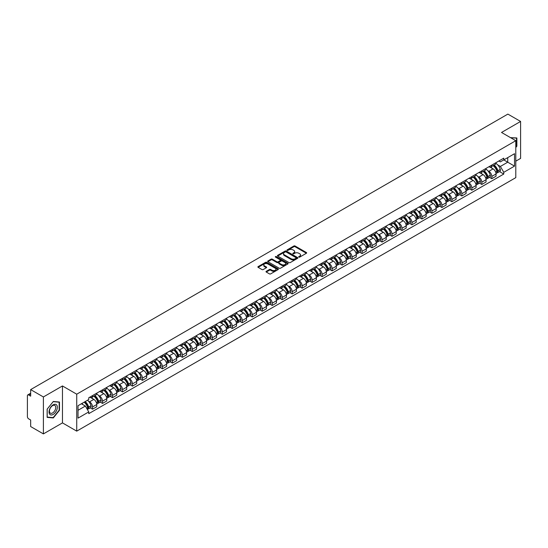 <?xml version="1.0" encoding="UTF-8"?>
<svg xmlns="http://www.w3.org/2000/svg" width="548" height="548" viewBox="0 0 548 548"><rect width="100%" height="100%" fill="white"/><g stroke="black" fill="none" stroke-linecap="round" stroke-linejoin="round"><path stroke-width="0.82" d="M298.845 257.108A0.623 0.356 0 0 0 299.722 257.108L306.394 253.258A0.891 0.514 0 0 0 306.654 252.895A0.891 0.514 0 0 0 306.394 252.532L295.091 246.004A0.891 0.514 0 0 0 293.838 246.004L287.166 249.861A0.623 0.356 0 0 0 288.043 250.368L288.906 249.867A2.843 1.644 0 0 1 292.927 249.867L293.865 250.409A2.843 1.644 0 0 1 294.701 251.573A2.843 1.644 0 0 1 293.865 252.731L293.002 253.231A0.623 0.356 0 0 0 293.886 253.738L294.749 253.238A2.843 1.644 0 0 1 298.763 253.238L299.708 253.786A2.843 1.644 0 0 1 300.544 254.943A2.843 1.644 0 0 1 299.708 256.101L298.845 256.601A0.623 0.356 0 0 0 298.845 257.108L298.845 256.601M266.266 271.315A0.891 0.514 0 0 0 266.006 271.678A0.891 0.514 0 0 0 266.266 272.041L269.438 273.87A0.891 0.514 0 0 0 270.691 273.87L278.103 269.595A0.891 0.514 0 0 0 278.363 269.232A0.891 0.514 0 0 0 278.103 268.869L266.801 262.341A0.891 0.514 0 0 0 265.54 262.341L258.129 266.616A0.891 0.514 0 0 0 257.868 266.979A0.891 0.514 0 0 0 258.129 267.342L261.965 269.554A0.891 0.514 0 0 0 263.218 269.554L266.39 267.725A0.891 0.514 0 0 0 266.65 267.362A0.891 0.514 0 0 0 266.39 266.999L264.492 265.903A2.377 1.37 0 0 1 263.794 264.931A2.377 1.37 0 0 1 265.259 263.663A2.377 1.37 0 0 1 267.849 263.965L275.295 268.26A2.377 1.37 0 0 1 275.986 269.232A2.377 1.37 0 0 1 274.521 270.5A2.377 1.37 0 0 1 271.931 270.198L270.691 269.486A0.891 0.514 0 0 0 269.438 269.486L266.266 271.315L266.266 272.041L269.438 270.226L269.438 269.486M76.734 394.19L62.465 385.95L43.395 396.958L30.661 389.607L507.866 114.1L520.6 121.451L501.53 132.458L515.798 140.699L76.734 394.19L76.734 431.132L515.798 177.641L515.798 140.699M288.967 262.595A0.891 0.514 0 0 0 290.228 262.595L297.633 258.314A0.891 0.514 0 0 0 297.893 257.95A0.891 0.514 0 0 0 297.633 257.587L286.33 251.066A0.891 0.514 0 0 0 285.076 251.066L277.665 255.341A0.891 0.514 0 0 0 277.404 255.704A0.891 0.514 0 0 0 277.665 256.067L288.967 262.595M275.747 257.245A0.623 0.356 0 0 1 276.377 257.334L287.858 263.958L280.46 268.232A0.891 0.514 0 0 1 279.199 268.232L267.897 261.704L271.068 259.889L271.068 259.149L267.897 260.978A0.891 0.514 0 0 0 267.636 261.341A0.891 0.514 0 0 0 267.897 261.704L267.897 260.978M271.068 259.889A0.891 0.514 0 0 1 272.322 259.889L272.322 259.149A0.891 0.514 0 0 0 271.068 259.149M272.322 259.149L276.911 261.793A0.891 0.514 0 0 0 278.165 261.793L280.268 260.581A0.891 0.514 0 0 0 280.528 260.218A0.891 0.514 0 0 0 280.268 259.855L275.493 257.101A0.623 0.356 0 0 1 276.377 256.594L287.871 263.232A0.891 0.514 0 0 1 288.132 263.588A0.891 0.514 0 0 1 287.871 263.951L287.871 263.232M43.395 396.958L43.395 433.9L30.661 426.55L30.661 420.015L28.681 418.864A1.808 1.048 -120 0 1 27.4 416.651L27.4 395.738A1.808 1.048 -120 0 1 27.777 394.909L30.661 393.245M515.798 161.16L520.6 158.393L520.6 121.451M43.395 433.9L62.465 422.892L76.734 431.132M30.661 389.607L30.661 396.149L28.681 395.005A1.808 1.048 -120 0 0 27.777 394.909M491.809 165.078A4.165 2.404 60 0 1 490.946 166.948L495.166 164.51A4.165 2.404 -120 0 0 496.029 162.64M487.795 170.709L488.864 171.319A4.165 2.404 60 0 1 491.809 176.422L496.029 173.983A4.165 2.404 -120 0 0 493.084 168.88L490.063 167.14M496.029 173.983L496.029 176.237L491.809 178.675L489.515 177.353M490.946 166.948A4.165 2.404 60 0 1 488.898 166.756M491.809 176.422L491.809 178.675M481.822 170.839A4.165 2.404 60 0 1 480.966 172.709L485.185 170.27A4.165 2.404 -120 0 0 486.049 168.4M479.534 183.114L481.822 184.436L486.049 181.998L486.049 179.744A4.165 2.404 -120 0 0 483.103 174.648L480.082 172.901M480.966 172.709A4.165 2.404 60 0 1 478.911 172.524M477.815 176.47L478.884 177.086A4.165 2.404 60 0 1 481.822 182.183L481.822 184.436M471.842 176.6A4.165 2.404 60 0 1 470.979 178.47L475.205 176.031A4.165 2.404 -120 0 0 476.068 174.168M469.554 188.875L471.842 190.197L476.068 187.759L476.068 185.505A4.165 2.404 -120 0 0 473.123 180.408L470.102 178.662M470.979 178.47A4.165 2.404 60 0 1 468.93 178.285M467.834 182.231L468.903 182.847A4.165 2.404 60 0 1 471.842 187.943L471.842 190.197M461.861 182.368A4.165 2.404 60 0 1 460.998 184.238L465.225 181.799A4.165 2.404 -120 0 0 466.081 179.929M459.573 194.636L461.861 195.958L466.088 193.519L466.088 191.273A4.165 2.404 -120 0 0 463.142 186.169L460.121 184.429M460.998 184.238A4.165 2.404 60 0 1 458.95 184.046M457.854 187.991L458.916 188.608A4.165 2.404 60 0 1 461.861 193.704L461.861 195.958M451.881 188.128A4.165 2.404 60 0 1 451.018 189.998L455.237 187.56A4.165 2.404 -120 0 0 456.1 185.69M449.593 200.404L451.881 201.726L456.1 199.287L456.1 197.033A4.165 2.404 -120 0 0 453.162 191.937L450.134 190.19M451.018 189.998A4.165 2.404 60 0 1 448.97 189.807M447.874 193.759L448.935 194.376A4.165 2.404 60 0 1 451.881 199.472L451.881 201.726M441.9 193.889A4.165 2.404 60 0 1 441.037 195.759L445.257 193.321A4.165 2.404 -120 0 0 446.12 191.451M439.606 206.164L441.9 207.487L446.12 205.048L446.12 202.794A4.165 2.404 -120 0 0 443.174 197.698L440.154 195.951M441.037 195.759A4.165 2.404 60 0 1 438.989 195.574M437.893 199.52L438.955 200.136A4.165 2.404 60 0 1 441.9 205.233L441.9 207.487M431.913 199.657A4.165 2.404 60 0 1 431.057 201.52L435.276 199.088A4.165 2.404 -120 0 0 436.14 197.218M429.625 211.925L431.913 213.247L436.14 210.809L436.14 208.555A4.165 2.404 -120 0 0 433.194 203.459L430.173 201.712M431.057 201.52A4.165 2.404 60 0 1 429.002 201.335M427.906 205.281L428.974 205.897A4.165 2.404 60 0 1 431.913 210.994L431.913 213.247M421.933 205.418A4.165 2.404 60 0 1 421.07 207.288L425.296 204.849A4.165 2.404 -120 0 0 426.159 202.979M419.645 217.693L421.933 219.015L426.159 216.576L426.159 214.323A4.165 2.404 -120 0 0 423.214 209.22L420.193 207.48M421.07 207.288A4.165 2.404 60 0 1 419.021 207.096M417.925 211.049L418.994 211.658A4.165 2.404 60 0 1 421.933 216.761L421.933 219.015M411.952 211.179A4.165 2.404 60 0 1 411.089 213.049L415.315 210.61A4.165 2.404 -120 0 0 416.179 208.74M409.664 223.454L411.952 224.776L416.179 222.337L416.179 220.084A4.165 2.404 -120 0 0 413.233 214.987L410.212 213.241M411.089 213.049A4.165 2.404 60 0 1 409.041 212.864M407.945 216.809L409.007 217.426A4.165 2.404 60 0 1 411.952 222.522L411.952 224.776M401.972 216.946A4.165 2.404 60 0 1 401.109 218.81L405.335 216.371A4.165 2.404 -120 0 0 406.191 214.508M399.684 229.215L401.972 230.537L406.191 228.098L406.191 225.845A4.165 2.404 -120 0 0 403.253 220.748L400.225 219.001M401.109 218.81A4.165 2.404 60 0 1 399.06 218.625M397.964 222.57L399.026 223.187A4.165 2.404 60 0 1 401.972 228.283L401.972 230.537M391.991 222.707A4.165 2.404 60 0 1 391.128 224.577L395.348 222.139A4.165 2.404 -120 0 0 396.211 220.269M389.697 234.976L391.991 236.304L396.211 233.866L396.211 231.612A4.165 2.404 -120 0 0 393.272 226.509L390.245 224.769M391.128 224.577A4.165 2.404 60 0 1 389.08 224.385M387.984 228.338L389.046 228.948A4.165 2.404 60 0 1 391.991 234.051L391.991 236.304M382.004 228.468A4.165 2.404 60 0 1 381.148 230.338L385.367 227.9A4.165 2.404 -120 0 0 386.23 226.029M379.716 240.743L382.011 242.065L386.23 239.627L386.23 237.373A4.165 2.404 -120 0 0 383.285 232.277L380.264 230.53M381.148 230.338A4.165 2.404 60 0 1 379.1 230.153M377.997 234.099L379.065 234.715A4.165 2.404 60 0 1 382.011 239.812L382.011 242.065M372.024 234.229A4.165 2.404 60 0 1 371.16 236.099L375.387 233.66A4.165 2.404 -120 0 0 376.25 231.797M369.736 246.504L372.024 247.826L376.25 245.388L376.25 243.134A4.165 2.404 -120 0 0 373.304 238.038L370.284 236.291M371.16 236.099A4.165 2.404 60 0 1 369.112 235.914M368.016 239.86L369.085 240.476A4.165 2.404 60 0 1 372.024 245.573L372.024 247.826M362.043 239.997A4.165 2.404 60 0 1 361.18 241.867L365.406 239.428A4.165 2.404 -120 0 0 366.27 237.558M359.755 252.265L362.043 253.587L366.27 251.148L366.27 248.902A4.165 2.404 -120 0 0 363.324 243.798L360.303 242.058M361.18 241.867A4.165 2.404 60 0 1 359.132 241.675M358.036 245.62L359.098 246.237A4.165 2.404 60 0 1 362.043 251.333L362.043 253.587M352.063 245.757A4.165 2.404 60 0 1 351.2 247.628L355.426 245.189A4.165 2.404 -120 0 0 356.282 243.319M349.775 258.033L352.063 259.355L356.282 256.916L356.282 254.662A4.165 2.404 -120 0 0 353.344 249.566L350.323 247.819M351.2 247.628A4.165 2.404 60 0 1 349.151 247.436M348.055 251.388L349.117 252.005A4.165 2.404 60 0 1 352.063 257.101L352.063 259.355M342.082 251.518A4.165 2.404 60 0 1 341.219 253.388L345.439 250.95A4.165 2.404 -120 0 0 346.302 249.08M339.787 263.794L342.082 265.116L346.302 262.677L346.302 260.423A4.165 2.404 -120 0 0 343.363 255.327L340.335 253.58M341.219 253.388A4.165 2.404 60 0 1 339.171 253.203M338.075 257.149L339.137 257.766A4.165 2.404 60 0 1 342.082 262.862L342.082 265.116M332.102 257.286A4.165 2.404 60 0 1 331.239 259.149L335.458 256.717A4.165 2.404 -120 0 0 336.321 254.847M329.807 269.554L332.102 270.876L336.321 268.438L336.321 266.184A4.165 2.404 -120 0 0 333.376 261.088L330.355 259.341M331.239 259.149A4.165 2.404 60 0 1 329.19 258.964M328.088 262.91L329.156 263.526A4.165 2.404 60 0 1 332.102 268.623L332.102 270.876M322.114 263.047A4.165 2.404 60 0 1 321.258 264.917L325.478 262.478A4.165 2.404 -120 0 0 326.341 260.608M319.827 275.322L322.114 276.644L326.341 274.206L326.341 271.952A4.165 2.404 -120 0 0 323.395 266.849L320.375 265.109M321.258 264.917A4.165 2.404 60 0 1 319.203 264.725M318.107 268.678L319.176 269.287A4.165 2.404 60 0 1 322.114 274.39L322.114 276.644M312.134 268.808A4.165 2.404 60 0 1 311.271 270.678L315.497 268.239A4.165 2.404 -120 0 0 316.36 266.369M309.846 281.083L312.134 282.405L316.36 279.966L316.36 277.713A4.165 2.404 -120 0 0 313.415 272.616L310.394 270.87M311.271 270.678A4.165 2.404 60 0 1 309.223 270.493M308.127 274.438L309.195 275.055A4.165 2.404 60 0 1 312.134 280.151L312.134 282.405M302.154 274.575A4.165 2.404 60 0 1 301.29 276.439L305.517 274A4.165 2.404 -120 0 0 306.373 272.137M299.866 286.844L302.154 288.166L306.38 285.727L306.38 283.474A4.165 2.404 -120 0 0 303.434 278.377L300.414 276.63M301.29 276.439A4.165 2.404 60 0 1 299.242 276.254M298.146 280.199L299.208 280.816A4.165 2.404 60 0 1 302.154 285.912L302.154 288.166M292.173 280.336A4.165 2.404 60 0 1 291.31 282.206L295.53 279.768A4.165 2.404 -120 0 0 296.393 277.898M289.885 292.605L292.173 293.934L296.393 291.495L296.393 289.241A4.165 2.404 -120 0 0 293.454 284.138L290.426 282.398M291.31 282.206A4.165 2.404 60 0 1 289.262 282.014M288.166 285.967L289.228 286.577A4.165 2.404 60 0 1 292.173 291.68L292.173 293.934M282.193 286.097A4.165 2.404 60 0 1 281.329 287.967L285.549 285.529A4.165 2.404 -120 0 0 286.412 283.659M279.898 298.372L282.193 299.694L286.412 297.256L286.412 295.002A4.165 2.404 -120 0 0 283.467 289.906L280.446 288.159M281.329 287.967A4.165 2.404 60 0 1 279.281 287.782M278.185 291.728L279.247 292.344A4.165 2.404 60 0 1 282.193 297.441L282.193 299.694M272.205 291.858A4.165 2.404 60 0 1 271.349 293.728L275.569 291.289A4.165 2.404 -120 0 0 276.432 289.426M269.917 304.133L272.205 305.455L276.432 303.017L276.432 300.763A4.165 2.404 -120 0 0 273.486 295.667L270.465 293.92M271.349 293.728A4.165 2.404 60 0 1 269.294 293.543M268.198 297.489L269.267 298.105A4.165 2.404 60 0 1 272.205 303.202L272.205 305.455M262.225 297.626A4.165 2.404 60 0 1 261.362 299.496L265.588 297.057A4.165 2.404 -120 0 0 266.451 295.187M259.937 309.894L262.225 311.216L266.451 308.777L266.451 306.524A4.165 2.404 -120 0 0 263.506 301.427L260.485 299.688M261.362 299.496A4.165 2.404 60 0 1 259.314 299.304M258.218 303.25L259.286 303.866A4.165 2.404 60 0 1 262.225 308.962L262.225 311.216M252.244 303.387A4.165 2.404 60 0 1 251.381 305.257L255.608 302.818A4.165 2.404 -120 0 0 256.471 300.948M249.957 315.662L252.244 316.984L256.471 314.545L256.471 312.291A4.165 2.404 -120 0 0 253.525 307.195L250.505 305.448M251.381 305.257A4.165 2.404 60 0 1 249.333 305.065M248.237 309.017L249.299 309.634A4.165 2.404 60 0 1 252.244 314.73L252.244 316.984M242.264 309.147A4.165 2.404 60 0 1 241.401 311.017L245.627 308.579A4.165 2.404 -120 0 0 246.484 306.709M239.976 321.423L242.264 322.745L246.484 320.306L246.484 318.052A4.165 2.404 -120 0 0 243.545 312.956L240.517 311.209M241.401 311.017A4.165 2.404 60 0 1 239.353 310.832M238.257 314.778L239.318 315.395A4.165 2.404 60 0 1 242.264 320.491L242.264 322.745M232.284 314.915A4.165 2.404 60 0 1 231.42 316.778L235.64 314.346A4.165 2.404 -120 0 0 236.503 312.476M229.989 327.183L232.284 328.505L236.503 326.067L236.503 323.813A4.165 2.404 -120 0 0 233.564 318.717L230.537 316.97M231.42 316.778A4.165 2.404 60 0 1 229.372 316.593M228.276 320.539L229.338 321.155A4.165 2.404 60 0 1 232.284 326.252L232.284 328.505M222.296 320.676A4.165 2.404 60 0 1 221.44 322.546L225.66 320.107A4.165 2.404 -120 0 0 226.523 318.237M220.008 332.951L222.303 334.273L226.523 331.835L226.523 329.581A4.165 2.404 -120 0 0 223.577 324.478L220.556 322.738M221.44 322.546A4.165 2.404 60 0 1 219.392 322.354M218.289 326.307L219.358 326.916A4.165 2.404 60 0 1 222.303 332.019L222.303 334.273M212.316 326.437A4.165 2.404 60 0 1 211.453 328.307L215.679 325.868A4.165 2.404 -120 0 0 216.542 323.998M210.028 338.712L212.316 340.034L216.542 337.595L216.542 335.342A4.165 2.404 -120 0 0 213.597 330.245L210.576 328.499M211.453 328.307A4.165 2.404 60 0 1 209.405 328.122M208.309 332.067L209.377 332.684A4.165 2.404 60 0 1 212.316 337.78L212.316 340.034M202.335 332.204A4.165 2.404 60 0 1 201.472 334.068L205.699 331.629A4.165 2.404 -120 0 0 206.562 329.766M200.047 344.473L202.335 345.795L206.562 343.356L206.562 341.103A4.165 2.404 -120 0 0 203.616 336.006L200.595 334.259M201.472 334.068A4.165 2.404 60 0 1 199.424 333.883M198.328 337.828L199.39 338.445A4.165 2.404 60 0 1 202.335 343.541L202.335 345.795M192.355 337.965A4.165 2.404 60 0 1 191.492 339.835L195.718 337.397A4.165 2.404 -120 0 0 196.574 335.527M190.067 350.234L192.355 351.563L196.574 349.124L196.574 346.87A4.165 2.404 -120 0 0 193.636 341.767L190.615 340.027M191.492 339.835A4.165 2.404 60 0 1 189.444 339.644M188.348 343.596L189.409 344.206A4.165 2.404 60 0 1 192.355 349.309L192.355 351.563M182.374 343.726A4.165 2.404 60 0 1 181.511 345.596L185.731 343.158A4.165 2.404 -120 0 0 186.594 341.288M180.08 356.001L182.374 357.323L186.594 354.885L186.594 352.631A4.165 2.404 -120 0 0 183.655 347.535L180.628 345.788M181.511 345.596A4.165 2.404 60 0 1 179.463 345.411M178.367 349.357L179.429 349.973A4.165 2.404 60 0 1 182.374 355.07L182.374 357.323M172.394 349.487A4.165 2.404 60 0 1 171.531 351.357L175.75 348.918A4.165 2.404 -120 0 0 176.614 347.055M170.099 361.762L172.394 363.084L176.614 360.646L176.614 358.392A4.165 2.404 -120 0 0 173.668 353.296L170.647 351.549M171.531 351.357A4.165 2.404 60 0 1 169.483 351.172M168.38 355.118L169.448 355.734A4.165 2.404 60 0 1 172.394 360.831L172.394 363.084M162.407 355.255A4.165 2.404 60 0 1 161.55 357.125L165.77 354.686A4.165 2.404 -120 0 0 166.633 352.816M160.119 367.523L162.407 368.845L166.633 366.406L166.633 364.153A4.165 2.404 -120 0 0 163.688 359.056L160.667 357.31M161.55 357.125A4.165 2.404 60 0 1 159.495 356.933M158.399 360.879L159.468 361.495A4.165 2.404 60 0 1 162.407 366.591L162.407 368.845M152.426 361.016A4.165 2.404 60 0 1 151.563 362.886L155.79 360.447A4.165 2.404 -120 0 0 156.653 358.577M150.138 373.291L152.426 374.613L156.653 372.174L156.653 369.921A4.165 2.404 -120 0 0 153.707 364.824L150.686 363.077M151.563 362.886A4.165 2.404 60 0 1 149.515 362.694M148.419 366.646L149.488 367.256A4.165 2.404 60 0 1 152.426 372.359L152.426 374.613M142.446 366.776A4.165 2.404 60 0 1 141.583 368.646L145.809 366.208A4.165 2.404 -120 0 0 146.665 364.338M140.158 379.052L142.446 380.374L146.672 377.935L146.672 375.681A4.165 2.404 -120 0 0 143.727 370.585L140.706 368.838M141.583 368.646A4.165 2.404 60 0 1 139.535 368.462M138.439 372.407L139.5 373.024A4.165 2.404 60 0 1 142.446 378.12L142.446 380.374M132.465 372.544A4.165 2.404 60 0 1 131.602 374.407L135.822 371.976A4.165 2.404 -120 0 0 136.685 370.106M130.177 384.812L132.465 386.135L136.685 383.696L136.685 381.442A4.165 2.404 -120 0 0 133.746 376.346L130.719 374.599M131.602 374.407A4.165 2.404 60 0 1 129.554 374.222M128.458 378.168L129.52 378.784A4.165 2.404 60 0 1 132.465 383.881L132.465 386.135M122.485 378.305A4.165 2.404 60 0 1 121.622 380.175L125.841 377.736A4.165 2.404 -120 0 0 126.704 375.866M120.19 390.58L122.485 391.902L126.704 389.464L126.704 387.21A4.165 2.404 -120 0 0 123.759 382.107L120.738 380.367M121.622 380.175A4.165 2.404 60 0 1 119.574 379.983M118.478 383.936L119.539 384.545A4.165 2.404 60 0 1 122.485 389.649L122.485 391.902M112.498 384.066A4.165 2.404 60 0 1 111.641 385.936L115.861 383.497A4.165 2.404 -120 0 0 116.724 381.627M110.21 396.341L112.498 397.663L116.724 395.224L116.724 392.971A4.165 2.404 -120 0 0 113.779 387.874L110.758 386.128M111.641 385.936A4.165 2.404 60 0 1 109.586 385.751M108.49 389.697L109.559 390.313A4.165 2.404 60 0 1 112.498 395.409L112.498 397.663M102.517 389.834A4.165 2.404 60 0 1 101.654 391.697L105.88 389.258A4.165 2.404 -120 0 0 106.744 387.395M100.229 402.102L102.517 403.424L106.744 400.985L106.744 398.732A4.165 2.404 -120 0 0 103.798 393.635L100.777 391.889M101.654 391.697A4.165 2.404 60 0 1 99.606 391.512M98.51 395.457L99.578 396.074A4.165 2.404 60 0 1 102.517 401.17L102.517 403.424M92.537 395.594A4.165 2.404 60 0 1 91.674 397.464L95.9 395.026A4.165 2.404 -120 0 0 96.763 393.156M90.249 407.863L92.537 409.185L96.763 406.753L96.763 404.499A4.165 2.404 -120 0 0 93.818 399.396L90.797 397.656M91.674 397.464A4.165 2.404 60 0 1 89.625 397.273M88.529 401.225L89.591 401.835A4.165 2.404 60 0 1 92.537 406.938L92.537 409.185M498.879 160.996L500.379 161.866L514.524 153.7L507.736 157.619L507.736 162.194L500.379 166.441L497.783 164.941M78.015 410.294L85.372 406.047L88.762 411.925L78.015 418.131L78.015 405.719L88.762 399.513L88.762 397.773L503.77 158.167L503.77 159.906L514.524 166.113L503.77 172.319L500.379 166.441M514.524 153.7L514.524 166.113M88.762 411.925L88.762 413.658L503.77 174.052L503.77 172.319M515.798 147.508L516.86 146.2L516.86 137.966L510.503 137.637M62.465 385.95L62.465 422.892M47.142 417.384L53.314 417.939L59.485 410.26L59.485 402.026L53.314 401.472L47.142 409.151L47.142 417.384M85.372 406.047L81.405 403.76M499.495 171.586L503.77 174.052M52.663 417.562L53.314 417.939M299.092 257.197L299.708 256.841A2.843 1.644 0 0 0 300.544 255.683L300.544 254.943M294.701 251.573L294.701 252.313A2.843 1.644 0 0 1 293.865 253.471L293.249 253.827M306.387 253.265L295.091 246.744A0.891 0.514 0 0 0 293.838 246.744L287.412 250.45M297.633 257.587L297.633 258.314L286.33 251.799A0.891 0.514 0 0 0 285.076 251.799L277.672 256.074M296.064 258.204A0.623 0.356 0 0 0 296.064 257.697L286.145 251.97A0.623 0.356 0 0 0 285.261 251.97L284.35 252.498A2.843 1.644 0 0 0 283.522 253.656A2.843 1.644 0 0 0 284.35 254.813L291.132 258.731A2.843 1.644 0 0 0 295.153 258.731L296.064 258.204L296.064 258.944A0.623 0.356 0 0 0 296.249 258.69L296.249 257.95M283.522 253.656L283.522 254.395A2.843 1.644 0 0 0 284.35 255.553L284.35 254.813M296.064 258.944L295.153 259.471A2.843 1.644 0 0 1 291.132 259.471L284.35 255.553M272.322 259.889L276.911 262.533A0.891 0.514 0 0 0 278.165 262.533L280.268 261.321A0.891 0.514 0 0 0 280.528 260.958L280.528 260.218M281.665 264.54A2.377 1.37 0 0 0 284.254 264.842A2.377 1.37 0 0 0 285.72 263.574A2.377 1.37 0 0 0 285.029 262.602L282.405 261.088A0.891 0.514 0 0 0 281.151 261.088L279.042 262.307A0.891 0.514 0 0 0 278.781 262.663A0.891 0.514 0 0 0 279.042 263.026L281.665 264.54L281.665 265.28A2.377 1.37 0 0 0 284.254 265.581A2.377 1.37 0 0 0 285.72 264.314L285.72 263.574M278.781 262.663L278.781 263.403A0.891 0.514 0 0 0 279.042 263.766L279.042 263.026M281.665 265.28L279.042 263.766M275.986 269.232L275.986 269.965A2.377 1.37 0 0 1 274.521 271.233A2.377 1.37 0 0 1 271.931 270.938L270.691 270.226A0.891 0.514 0 0 0 269.438 270.226M263.794 264.931L263.794 265.67A2.377 1.37 0 0 0 264.492 266.643L264.492 265.903M266.376 267.732L264.492 266.643M278.089 269.602L266.801 263.081A0.891 0.514 0 0 0 265.54 263.081L258.142 267.349L258.129 266.616M493.378 165.544A5.699 3.288 60 0 1 493.406 165.558A5.699 3.288 60 0 1 497.159 170.675L497.194 170.791A1.11 0.637 60 0 1 497.015 171.661A1.11 0.637 60 0 1 496.988 171.675M493.132 165.688A6.877 3.973 60 0 1 496.906 171.36L496.94 171.476A2.288 1.322 60 0 1 496.577 173.271L496.015 173.6M496.968 172.764A2.288 1.322 -120 0 0 497.605 172.682A2.288 1.322 -120 0 0 497.968 170.887L497.933 170.771A6.877 3.973 -120 0 0 494.152 165.092M495.94 163.373A6.877 3.973 60 0 1 500.269 169.421L500.303 169.538A2.288 1.322 60 0 1 499.94 171.332L497.605 172.682M490.782 167.024A6.877 3.973 60 0 1 492.22 168.38M495.563 168.394L496.44 168.9M510.517 137.644L516.538 138.13L516.538 146.104L515.798 147.022M516.141 137.904L516.538 138.13M56.787 405.15A5.884 3.398 120 0 0 51.108 406.671A5.884 3.398 120 0 0 49.587 414.11A5.884 3.398 120 0 0 55.266 412.589A5.884 3.398 120 0 0 56.787 405.15M55.327 405.904A4.453 2.569 120 0 0 54.827 405.438A4.453 2.569 120 0 0 50.683 407.513A4.453 2.569 120 0 0 49.875 412.685A4.453 2.569 120 0 0 50.375 413.151A4.453 2.569 120 0 0 54.519 411.075A4.453 2.569 120 0 0 55.327 405.904M53.183 417.61L47.203 417.076L47.203 409.096L53.183 401.657L59.17 402.191L59.17 410.164L53.183 417.61M58.773 401.958L59.17 402.191M483.398 171.305A5.699 3.288 60 0 1 483.425 171.319A5.699 3.288 60 0 1 487.179 176.435L487.206 176.552A1.11 0.637 60 0 1 487.035 177.422A1.11 0.637 60 0 1 487.008 177.436M483.144 171.449A6.877 3.973 60 0 1 486.925 177.12L486.96 177.244A2.288 1.322 60 0 1 486.597 179.032L486.028 179.36M486.987 178.532A2.288 1.322 -120 0 0 487.624 178.443A2.288 1.322 -120 0 0 487.98 176.648L487.953 176.531A6.877 3.973 -120 0 0 484.172 170.86M485.96 169.133A6.877 3.973 60 0 1 490.282 175.182L490.316 175.298A2.288 1.322 60 0 1 489.96 177.093L487.624 178.443M480.802 172.791A6.877 3.973 60 0 1 482.24 174.148M485.583 174.154L486.46 174.661M473.417 177.066A5.699 3.288 60 0 1 473.445 177.086A5.699 3.288 60 0 1 477.192 182.196L477.226 182.32A1.11 0.637 60 0 1 477.055 183.19A1.11 0.637 60 0 1 477.027 183.203M473.164 177.21A6.877 3.973 60 0 1 476.945 182.888L476.979 183.005A2.288 1.322 60 0 1 476.616 184.799L476.048 185.128M477.007 184.292A2.288 1.322 -120 0 0 477.644 184.203A2.288 1.322 -120 0 0 478 182.416L477.966 182.292A6.877 3.973 -120 0 0 474.191 176.62M475.979 174.894A6.877 3.973 60 0 1 480.301 180.943L480.336 181.066A2.288 1.322 60 0 1 479.973 182.861L477.644 184.203M470.821 178.552A6.877 3.973 60 0 1 472.253 179.908M475.596 179.915L476.472 180.422M463.43 182.833A5.699 3.288 60 0 1 463.464 182.847A5.699 3.288 60 0 1 467.211 187.964L467.245 188.08A1.11 0.637 60 0 1 467.067 188.95A1.11 0.637 60 0 1 467.047 188.964M463.183 182.977A6.877 3.973 60 0 1 466.965 188.649L466.999 188.765A2.288 1.322 60 0 1 466.636 190.56L466.067 190.889M467.026 190.053A2.288 1.322 -120 0 0 467.656 189.971A2.288 1.322 -120 0 0 468.019 188.176L467.985 188.06A6.877 3.973 -120 0 0 464.204 182.381M465.999 180.662A6.877 3.973 60 0 1 470.321 186.71L470.355 186.827A2.288 1.322 60 0 1 469.992 188.622L467.656 189.971M460.841 184.313A6.877 3.973 60 0 1 462.272 185.669M465.615 185.683L466.492 186.183M453.449 188.594A5.699 3.288 60 0 1 453.477 188.608A5.699 3.288 60 0 1 457.231 193.725L457.265 193.841A1.11 0.637 60 0 1 457.087 194.711A1.11 0.637 60 0 1 457.066 194.725M453.203 188.738A6.877 3.973 60 0 1 456.977 194.41L457.011 194.526A2.288 1.322 60 0 1 456.655 196.321L456.087 196.65M457.046 195.821A2.288 1.322 -120 0 0 457.676 195.732A2.288 1.322 -120 0 0 458.039 193.937L458.005 193.821A6.877 3.973 -120 0 0 454.224 188.149M456.018 186.423A6.877 3.973 60 0 1 460.341 192.471L460.375 192.588A2.288 1.322 60 0 1 460.012 194.382L457.676 195.732M450.853 190.081A6.877 3.973 60 0 1 452.292 191.43M455.635 191.444L456.511 191.951M443.469 194.355A5.699 3.288 60 0 1 443.496 194.376A5.699 3.288 60 0 1 447.25 199.486L447.284 199.609A1.11 0.637 60 0 1 447.106 200.479A1.11 0.637 60 0 1 447.079 200.493M443.222 194.499A6.877 3.973 60 0 1 446.997 200.171L447.031 200.294A2.288 1.322 60 0 1 446.675 202.089L446.106 202.418M447.065 201.582A2.288 1.322 -120 0 0 447.695 201.493A2.288 1.322 -120 0 0 448.059 199.698L448.024 199.582A6.877 3.973 -120 0 0 444.243 193.91M446.038 192.184A6.877 3.973 60 0 1 450.36 198.232L450.394 198.355A2.288 1.322 60 0 1 450.031 200.15L447.695 201.493M440.873 195.841A6.877 3.973 60 0 1 442.311 197.198M445.654 197.205L446.531 197.712M433.489 200.116A5.699 3.288 60 0 1 433.516 200.136A5.699 3.288 60 0 1 437.27 205.253L437.297 205.37A1.11 0.637 60 0 1 437.126 206.24A1.11 0.637 60 0 1 437.099 206.254M433.235 200.26A6.877 3.973 60 0 1 437.016 205.938L437.051 206.055A2.288 1.322 60 0 1 436.688 207.85L436.119 208.178M437.078 207.343A2.288 1.322 -120 0 0 437.715 207.26A2.288 1.322 -120 0 0 438.071 205.466L438.044 205.349A6.877 3.973 -120 0 0 434.263 199.671M436.05 197.944A6.877 3.973 60 0 1 440.38 204L440.407 204.116A2.288 1.322 60 0 1 440.051 205.911L437.715 207.26M430.892 201.602A6.877 3.973 60 0 1 432.331 202.959M435.674 202.966L436.55 203.472M423.508 205.884A5.699 3.288 60 0 1 423.536 205.897A5.699 3.288 60 0 1 427.282 211.014L427.317 211.131A1.11 0.637 60 0 1 427.145 212.001A1.11 0.637 60 0 1 427.118 212.014M423.255 206.027A6.877 3.973 60 0 1 427.036 211.699L427.07 211.816A2.288 1.322 60 0 1 426.707 213.61L426.139 213.939M427.098 213.104A2.288 1.322 -120 0 0 427.735 213.021A2.288 1.322 -120 0 0 428.091 211.227L428.057 211.11A6.877 3.973 -120 0 0 424.282 205.431M426.07 203.712A6.877 3.973 60 0 1 430.392 209.761L430.427 209.877A2.288 1.322 60 0 1 430.07 211.672L427.735 213.021M420.912 207.363A6.877 3.973 60 0 1 422.344 208.72M425.693 208.733L426.57 209.24M413.521 211.644A5.699 3.288 60 0 1 413.555 211.658A5.699 3.288 60 0 1 417.302 216.775L417.336 216.892A1.11 0.637 60 0 1 417.165 217.768A1.11 0.637 60 0 1 417.138 217.775M413.274 211.788A6.877 3.973 60 0 1 417.055 217.46L417.09 217.583A2.288 1.322 60 0 1 416.727 219.378L416.158 219.7M417.117 218.871A2.288 1.322 -120 0 0 417.747 218.782A2.288 1.322 -120 0 0 418.11 216.987L418.076 216.871A6.877 3.973 -120 0 0 414.295 211.199M416.09 209.473A6.877 3.973 60 0 1 420.412 215.522L420.446 215.645A2.288 1.322 60 0 1 420.083 217.433L417.747 218.782M410.932 213.131A6.877 3.973 60 0 1 412.363 214.487M415.706 214.494L416.583 215.001M403.54 217.405A5.699 3.288 60 0 1 403.568 217.426A5.699 3.288 60 0 1 407.322 222.543L407.356 222.659A1.11 0.637 60 0 1 407.178 223.529A1.11 0.637 60 0 1 407.157 223.543M403.294 217.549A6.877 3.973 60 0 1 407.075 223.228L407.102 223.344A2.288 1.322 60 0 1 406.746 225.139L406.178 225.468M407.137 224.632A2.288 1.322 -120 0 0 407.767 224.55A2.288 1.322 -120 0 0 408.13 222.755L408.096 222.632A6.877 3.973 -120 0 0 404.314 216.96M406.109 215.234A6.877 3.973 60 0 1 410.431 221.289L410.466 221.406A2.288 1.322 60 0 1 410.103 223.2L407.767 224.55M400.944 218.892A6.877 3.973 60 0 1 402.383 220.248M405.726 220.255L406.602 220.762M393.56 223.173A5.699 3.288 60 0 1 393.587 223.187A5.699 3.288 60 0 1 397.341 228.304L397.375 228.42A1.11 0.637 60 0 1 397.197 229.29A1.11 0.637 60 0 1 397.177 229.304M393.313 223.317A6.877 3.973 60 0 1 397.088 228.989L397.122 229.105A2.288 1.322 60 0 1 396.766 230.9L396.197 231.229M397.156 230.393A2.288 1.322 -120 0 0 397.786 230.311A2.288 1.322 -120 0 0 398.149 228.516L398.115 228.4A6.877 3.973 -120 0 0 394.334 222.721M396.129 221.002A6.877 3.973 60 0 1 400.451 227.05L400.485 227.167A2.288 1.322 60 0 1 400.122 228.961L397.786 230.311M390.964 224.653A6.877 3.973 60 0 1 392.402 226.009M395.745 226.023L396.622 226.53M383.579 228.934A5.699 3.288 60 0 1 383.607 228.948A5.699 3.288 60 0 1 387.361 234.065L387.395 234.181A1.11 0.637 60 0 1 387.217 235.051A1.11 0.637 60 0 1 387.189 235.065M383.326 229.078A6.877 3.973 60 0 1 387.107 234.75L387.141 234.873A2.288 1.322 60 0 1 386.778 236.661L386.21 236.989M387.169 236.161A2.288 1.322 -120 0 0 387.806 236.072A2.288 1.322 -120 0 0 388.169 234.277L388.135 234.16A6.877 3.973 -120 0 0 384.354 228.489M386.141 226.762A6.877 3.973 60 0 1 390.471 232.811L390.498 232.927A2.288 1.322 60 0 1 390.142 234.722L387.806 236.072M380.983 230.42A6.877 3.973 60 0 1 382.422 231.777M385.765 231.783L386.641 232.29M373.599 234.695A5.699 3.288 60 0 1 373.626 234.715A5.699 3.288 60 0 1 377.373 239.825L377.408 239.949A1.11 0.637 60 0 1 377.236 240.819A1.11 0.637 60 0 1 377.209 240.832M373.346 234.839A6.877 3.973 60 0 1 377.127 240.517L377.161 240.634A2.288 1.322 60 0 1 376.798 242.428L376.229 242.757M377.188 241.921A2.288 1.322 -120 0 0 377.825 241.832A2.288 1.322 -120 0 0 378.182 240.045L378.147 239.921A6.877 3.973 -120 0 0 374.373 234.249M376.161 232.523A6.877 3.973 60 0 1 380.483 238.572L380.518 238.695A2.288 1.322 60 0 1 380.161 240.49L377.825 241.832M371.003 236.181A6.877 3.973 60 0 1 372.435 237.537M375.784 237.544L376.661 238.051M363.612 240.462A5.699 3.288 60 0 1 363.646 240.476A5.699 3.288 60 0 1 367.393 245.593L367.427 245.71A1.11 0.637 60 0 1 367.256 246.579A1.11 0.637 60 0 1 367.229 246.593M363.365 240.606A6.877 3.973 60 0 1 367.146 246.278L367.181 246.395A2.288 1.322 60 0 1 366.818 248.189L366.249 248.518M367.208 247.682A2.288 1.322 -120 0 0 367.838 247.6A2.288 1.322 -120 0 0 368.201 245.805L368.167 245.689A6.877 3.973 -120 0 0 364.393 240.01M366.18 238.291A6.877 3.973 60 0 1 370.503 244.34L370.537 244.456A2.288 1.322 60 0 1 370.174 246.251L367.838 247.6M361.022 241.942A6.877 3.973 60 0 1 362.454 243.298M365.797 243.312L366.674 243.812M353.631 246.223A5.699 3.288 60 0 1 353.659 246.237A5.699 3.288 60 0 1 357.412 251.354L357.447 251.47A1.11 0.637 60 0 1 357.269 252.34A1.11 0.637 60 0 1 357.248 252.354M353.385 246.367A6.877 3.973 60 0 1 357.166 252.039L357.2 252.155A2.288 1.322 60 0 1 356.837 253.95L356.269 254.279M357.228 253.45A2.288 1.322 -120 0 0 357.858 253.361A2.288 1.322 -120 0 0 358.221 251.566L358.187 251.45A6.877 3.973 -120 0 0 354.405 245.778M356.2 244.052A6.877 3.973 60 0 1 360.522 250.1L360.557 250.217A2.288 1.322 60 0 1 360.194 252.012L357.858 253.361M351.035 247.71A6.877 3.973 60 0 1 352.474 249.059M355.816 249.073L356.693 249.58M343.651 251.984A5.699 3.288 60 0 1 343.678 252.005A5.699 3.288 60 0 1 347.432 257.115L347.466 257.238A1.11 0.637 60 0 1 347.288 258.108A1.11 0.637 60 0 1 347.268 258.122M343.404 252.128A6.877 3.973 60 0 1 347.179 257.8L347.213 257.923A2.288 1.322 60 0 1 346.857 259.718L346.288 260.047M347.247 259.211A2.288 1.322 -120 0 0 347.877 259.122A2.288 1.322 -120 0 0 348.24 257.327L348.206 257.211A6.877 3.973 -120 0 0 344.425 251.539M346.22 249.813A6.877 3.973 60 0 1 350.542 255.861L350.576 255.985A2.288 1.322 60 0 1 350.213 257.779L347.877 259.122M341.055 253.471A6.877 3.973 60 0 1 342.493 254.827M345.836 254.834L346.713 255.341M333.67 257.745A5.699 3.288 60 0 1 333.698 257.766A5.699 3.288 60 0 1 337.452 262.882L337.486 262.999A1.11 0.637 60 0 1 337.308 263.869A1.11 0.637 60 0 1 337.28 263.883M333.424 257.889A6.877 3.973 60 0 1 337.198 263.567L337.232 263.684A2.288 1.322 60 0 1 336.869 265.479L336.308 265.807M337.267 264.972A2.288 1.322 -120 0 0 337.897 264.889A2.288 1.322 -120 0 0 338.26 263.095L338.226 262.971A6.877 3.973 -120 0 0 334.444 257.3M336.232 255.574A6.877 3.973 60 0 1 340.561 261.629L340.596 261.745A2.288 1.322 60 0 1 340.233 263.54L337.897 264.889M331.074 259.231A6.877 3.973 60 0 1 332.513 260.588M335.856 260.595L336.732 261.101M323.69 263.513A5.699 3.288 60 0 1 323.717 263.526A5.699 3.288 60 0 1 327.471 268.643L327.499 268.76A1.11 0.637 60 0 1 327.327 269.63A1.11 0.637 60 0 1 327.3 269.643M323.436 263.656A6.877 3.973 60 0 1 327.218 269.328L327.252 269.445A2.288 1.322 60 0 1 326.889 271.239L326.32 271.568M327.279 270.733A2.288 1.322 -120 0 0 327.916 270.65A2.288 1.322 -120 0 0 328.273 268.856L328.245 268.739A6.877 3.973 -120 0 0 324.464 263.061M326.252 261.341A6.877 3.973 60 0 1 330.574 267.39L330.608 267.506A2.288 1.322 60 0 1 330.252 269.301L327.916 270.65M321.094 264.992A6.877 3.973 60 0 1 322.532 266.349M325.875 266.362L326.752 266.869M313.709 269.274A5.699 3.288 60 0 1 313.737 269.287A5.699 3.288 60 0 1 317.484 274.404L317.518 274.521A1.11 0.637 60 0 1 317.347 275.397A1.11 0.637 60 0 1 317.319 275.404M313.456 269.417A6.877 3.973 60 0 1 317.237 275.089L317.271 275.212A2.288 1.322 60 0 1 316.908 277.007L316.34 277.329M317.299 276.5A2.288 1.322 -120 0 0 317.936 276.411A2.288 1.322 -120 0 0 318.292 274.617L318.258 274.5A6.877 3.973 -120 0 0 314.484 268.828M316.271 267.102A6.877 3.973 60 0 1 320.594 273.151L320.628 273.274A2.288 1.322 60 0 1 320.265 275.062L317.936 276.411M311.113 270.76A6.877 3.973 60 0 1 312.545 272.116M315.888 272.123L316.765 272.63M303.722 275.034A5.699 3.288 60 0 1 303.756 275.055A5.699 3.288 60 0 1 307.503 280.172L307.538 280.288A1.11 0.637 60 0 1 307.36 281.158A1.11 0.637 60 0 1 307.339 281.172M303.476 275.178A6.877 3.973 60 0 1 307.257 280.857L307.291 280.973A2.288 1.322 60 0 1 306.928 282.768L306.359 283.097M307.318 282.261A2.288 1.322 -120 0 0 307.949 282.179A2.288 1.322 -120 0 0 308.312 280.384L308.277 280.261A6.877 3.973 -120 0 0 304.496 274.589M306.291 272.863A6.877 3.973 60 0 1 310.613 278.918L310.648 279.035A2.288 1.322 60 0 1 310.284 280.829L307.949 282.179M301.133 276.521A6.877 3.973 60 0 1 302.565 277.877M305.907 277.884L306.784 278.391M293.742 280.802A5.699 3.288 60 0 1 293.769 280.816A5.699 3.288 60 0 1 297.523 285.933L297.557 286.049A1.11 0.637 60 0 1 297.379 286.919A1.11 0.637 60 0 1 297.359 286.933M293.495 280.946A6.877 3.973 60 0 1 297.269 286.618L297.304 286.734A2.288 1.322 60 0 1 296.948 288.529L296.379 288.858M297.338 288.022A2.288 1.322 -120 0 0 297.968 287.94A2.288 1.322 -120 0 0 298.331 286.145L298.297 286.029A6.877 3.973 -120 0 0 294.516 280.35M296.31 278.631A6.877 3.973 60 0 1 300.633 284.679L300.667 284.796A2.288 1.322 60 0 1 300.304 286.59L297.968 287.94M291.146 282.282A6.877 3.973 60 0 1 292.584 283.638M295.927 283.652L296.804 284.159M283.761 286.563A5.699 3.288 60 0 1 283.789 286.577A5.699 3.288 60 0 1 287.542 291.694L287.577 291.81A1.11 0.637 60 0 1 287.399 292.68A1.11 0.637 60 0 1 287.371 292.694M283.515 286.707A6.877 3.973 60 0 1 287.289 292.379L287.323 292.502A2.288 1.322 60 0 1 286.967 294.29L286.399 294.619M287.358 293.79A2.288 1.322 -120 0 0 287.988 293.701A2.288 1.322 -120 0 0 288.351 291.906L288.317 291.789A6.877 3.973 -120 0 0 284.535 286.118M286.33 284.391A6.877 3.973 60 0 1 290.652 290.44L290.687 290.556A2.288 1.322 60 0 1 290.324 292.351L287.988 293.701M281.165 288.049A6.877 3.973 60 0 1 282.604 289.406M285.946 289.413L286.823 289.919M273.781 292.324A5.699 3.288 60 0 1 273.808 292.344A5.699 3.288 60 0 1 277.562 297.454L277.589 297.578A1.11 0.637 60 0 1 277.418 298.448A1.11 0.637 60 0 1 277.391 298.461M273.527 292.468A6.877 3.973 60 0 1 277.309 298.146L277.343 298.263A2.288 1.322 60 0 1 276.98 300.057L276.411 300.386M277.37 299.551A2.288 1.322 -120 0 0 278.007 299.461A2.288 1.322 -120 0 0 278.363 297.674L278.336 297.55A6.877 3.973 -120 0 0 274.555 291.879M276.343 290.152A6.877 3.973 60 0 1 280.672 296.201L280.699 296.324A2.288 1.322 60 0 1 280.343 298.119L278.007 299.461M271.185 293.81A6.877 3.973 60 0 1 272.623 295.166M275.966 295.173L276.843 295.68M263.8 298.085A5.699 3.288 60 0 1 263.828 298.105A5.699 3.288 60 0 1 267.575 303.222L267.609 303.339A1.11 0.637 60 0 1 267.438 304.209A1.11 0.637 60 0 1 267.41 304.222M263.547 298.235A6.877 3.973 60 0 1 267.328 303.907L267.362 304.024A2.288 1.322 60 0 1 266.999 305.818L266.431 306.147M267.39 305.311A2.288 1.322 -120 0 0 268.027 305.229A2.288 1.322 -120 0 0 268.383 303.434L268.349 303.318A6.877 3.973 -120 0 0 264.574 297.639M266.362 295.92A6.877 3.973 60 0 1 270.685 301.969L270.719 302.085A2.288 1.322 60 0 1 270.363 303.88L268.027 305.229M261.204 299.571A6.877 3.973 60 0 1 262.636 300.927M265.986 300.941L266.862 301.441M253.813 303.852A5.699 3.288 60 0 1 253.847 303.866A5.699 3.288 60 0 1 257.594 308.983L257.629 309.099A1.11 0.637 60 0 1 257.457 309.969A1.11 0.637 60 0 1 257.43 309.983M253.566 303.996A6.877 3.973 60 0 1 257.348 309.668L257.382 309.784A2.288 1.322 60 0 1 257.019 311.579L256.45 311.908M257.409 311.079A2.288 1.322 -120 0 0 258.04 310.99A2.288 1.322 -120 0 0 258.403 309.195L258.368 309.079A6.877 3.973 -120 0 0 254.587 303.407M256.382 301.681A6.877 3.973 60 0 1 260.704 307.729L260.738 307.846A2.288 1.322 60 0 1 260.375 309.641L258.04 310.99M251.224 305.339A6.877 3.973 60 0 1 252.655 306.688M255.998 306.702L256.875 307.209M243.833 309.613A5.699 3.288 60 0 1 243.86 309.634A5.699 3.288 60 0 1 247.614 314.744L247.648 314.867A1.11 0.637 60 0 1 247.47 315.737A1.11 0.637 60 0 1 247.449 315.751M243.586 309.757A6.877 3.973 60 0 1 247.367 315.429L247.395 315.552A2.288 1.322 60 0 1 247.038 317.347L246.47 317.676M247.429 316.84A2.288 1.322 -120 0 0 248.059 316.751A2.288 1.322 -120 0 0 248.422 314.956L248.388 314.84A6.877 3.973 -120 0 0 244.607 309.168M246.401 307.442A6.877 3.973 60 0 1 250.724 313.49L250.758 313.614A2.288 1.322 60 0 1 250.395 315.408L248.059 316.751M241.236 311.1A6.877 3.973 60 0 1 242.675 312.456M246.018 312.463L246.895 312.97M233.852 315.374A5.699 3.288 60 0 1 233.88 315.395A5.699 3.288 60 0 1 237.633 320.512L237.668 320.628A1.11 0.637 60 0 1 237.49 321.498A1.11 0.637 60 0 1 237.469 321.512M233.606 315.518A6.877 3.973 60 0 1 237.38 321.197L237.414 321.313A2.288 1.322 60 0 1 237.058 323.108L236.489 323.436M237.448 322.601A2.288 1.322 -120 0 0 238.079 322.519A2.288 1.322 -120 0 0 238.442 320.724L238.407 320.601A6.877 3.973 -120 0 0 234.626 314.929M236.421 313.203A6.877 3.973 60 0 1 240.743 319.258L240.778 319.374A2.288 1.322 60 0 1 240.414 321.169L238.079 322.519M231.256 316.86A6.877 3.973 60 0 1 232.695 318.217M236.037 318.224L236.914 318.731M223.872 321.142A5.699 3.288 60 0 1 223.899 321.155A5.699 3.288 60 0 1 227.653 326.272L227.687 326.389A1.11 0.637 60 0 1 227.509 327.259A1.11 0.637 60 0 1 227.482 327.272M223.618 321.286A6.877 3.973 60 0 1 227.399 326.957L227.434 327.074A2.288 1.322 60 0 1 227.071 328.869L226.502 329.197M227.461 328.362A2.288 1.322 -120 0 0 228.098 328.279A2.288 1.322 -120 0 0 228.461 326.485L228.427 326.368A6.877 3.973 -120 0 0 224.646 320.69M226.434 318.97A6.877 3.973 60 0 1 230.763 325.019L230.79 325.135A2.288 1.322 60 0 1 230.434 326.93L228.098 328.279M221.276 322.621A6.877 3.973 60 0 1 222.714 323.978M226.057 323.991L226.934 324.498M213.891 326.903A5.699 3.288 60 0 1 213.919 326.916A5.699 3.288 60 0 1 217.666 332.033L217.7 332.15A1.11 0.637 60 0 1 217.529 333.026A1.11 0.637 60 0 1 217.501 333.033M213.638 327.046A6.877 3.973 60 0 1 217.419 332.718L217.453 332.841A2.288 1.322 60 0 1 217.09 334.636L216.522 334.958M217.481 334.129A2.288 1.322 -120 0 0 218.118 334.04A2.288 1.322 -120 0 0 218.474 332.246L218.44 332.129A6.877 3.973 -120 0 0 214.665 326.457M216.453 324.731A6.877 3.973 60 0 1 220.776 330.78L220.81 330.896A2.288 1.322 60 0 1 220.454 332.691L218.118 334.04M211.295 328.389A6.877 3.973 60 0 1 212.727 329.745M216.076 329.752L216.953 330.259M203.904 332.663A5.699 3.288 60 0 1 203.938 332.684A5.699 3.288 60 0 1 207.685 337.801L207.719 337.917A1.11 0.637 60 0 1 207.548 338.787A1.11 0.637 60 0 1 207.521 338.801M203.657 332.807A6.877 3.973 60 0 1 207.439 338.486L207.473 338.602A2.288 1.322 60 0 1 207.11 340.397L206.541 340.726M207.5 339.89A2.288 1.322 -120 0 0 208.13 339.808A2.288 1.322 -120 0 0 208.493 338.013L208.459 337.89A6.877 3.973 -120 0 0 204.685 332.218M206.473 330.492A6.877 3.973 60 0 1 210.795 336.547L210.829 336.664A2.288 1.322 60 0 1 210.466 338.459L208.13 339.808M201.315 334.15A6.877 3.973 60 0 1 202.746 335.506M206.089 335.513L206.966 336.02M193.924 338.431A5.699 3.288 60 0 1 193.951 338.445A5.699 3.288 60 0 1 197.705 343.562L197.739 343.678A1.11 0.637 60 0 1 197.561 344.548A1.11 0.637 60 0 1 197.54 344.562M193.677 338.575A6.877 3.973 60 0 1 197.458 344.247L197.492 344.363A2.288 1.322 60 0 1 197.129 346.158L196.561 346.487M197.52 345.651A2.288 1.322 -120 0 0 198.15 345.569A2.288 1.322 -120 0 0 198.513 343.774L198.479 343.658A6.877 3.973 -120 0 0 194.698 337.979M196.492 336.26A6.877 3.973 60 0 1 200.815 342.308L200.849 342.425A2.288 1.322 60 0 1 200.486 344.219L198.15 345.569M191.327 339.911A6.877 3.973 60 0 1 192.766 341.267M196.109 341.281L196.985 341.788M183.943 344.192A5.699 3.288 60 0 1 183.97 344.206A5.699 3.288 60 0 1 187.724 349.323L187.759 349.439A1.11 0.637 60 0 1 187.58 350.309A1.11 0.637 60 0 1 187.56 350.323M183.696 344.336A6.877 3.973 60 0 1 187.471 350.008L187.505 350.131A2.288 1.322 60 0 1 187.149 351.919L186.58 352.248M187.539 351.419A2.288 1.322 -120 0 0 188.169 351.33A2.288 1.322 -120 0 0 188.533 349.535L188.498 349.419A6.877 3.973 -120 0 0 184.717 343.747M186.512 342.021A6.877 3.973 60 0 1 190.834 348.069L190.868 348.186A2.288 1.322 60 0 1 190.505 349.98L188.169 351.33M181.347 345.678A6.877 3.973 60 0 1 182.785 347.035M186.128 347.042L187.005 347.548M173.963 349.953A5.699 3.288 60 0 1 173.99 349.973A5.699 3.288 60 0 1 177.744 355.083L177.778 355.207A1.11 0.637 60 0 1 177.6 356.077A1.11 0.637 60 0 1 177.573 356.09M173.716 350.097A6.877 3.973 60 0 1 177.49 355.775L177.525 355.892A2.288 1.322 60 0 1 177.162 357.686L176.6 358.015M177.559 357.18A2.288 1.322 -120 0 0 178.189 357.091A2.288 1.322 -120 0 0 178.552 355.303L178.518 355.179A6.877 3.973 -120 0 0 174.737 349.508M176.525 347.781A6.877 3.973 60 0 1 180.854 353.83L180.888 353.953A2.288 1.322 60 0 1 180.525 355.748L178.189 357.091M171.366 351.439A6.877 3.973 60 0 1 172.805 352.796M176.148 352.802L177.025 353.309M163.982 355.714A5.699 3.288 60 0 1 164.01 355.734A5.699 3.288 60 0 1 167.763 360.851L167.791 360.968A1.11 0.637 60 0 1 167.62 361.838A1.11 0.637 60 0 1 167.592 361.851M163.729 355.864A6.877 3.973 60 0 1 167.51 361.536L167.544 361.653A2.288 1.322 60 0 1 167.181 363.447L166.613 363.776M167.572 362.94A2.288 1.322 -120 0 0 168.209 362.858A2.288 1.322 -120 0 0 168.565 361.064L168.537 360.947A6.877 3.973 -120 0 0 164.756 355.268M166.544 353.549A6.877 3.973 60 0 1 170.866 359.598L170.901 359.714A2.288 1.322 60 0 1 170.544 361.509L168.209 362.858M161.386 357.2A6.877 3.973 60 0 1 162.825 358.556M166.167 358.57L167.044 359.07M154.002 361.481A5.699 3.288 60 0 1 154.029 361.495A5.699 3.288 60 0 1 157.776 366.612L157.81 366.728A1.11 0.637 60 0 1 157.639 367.598A1.11 0.637 60 0 1 157.612 367.612M153.748 361.625A6.877 3.973 60 0 1 157.529 367.297L157.564 367.413A2.288 1.322 60 0 1 157.201 369.208L156.632 369.537M157.591 368.708A2.288 1.322 -120 0 0 158.228 368.619A2.288 1.322 -120 0 0 158.584 366.824L158.55 366.708A6.877 3.973 -120 0 0 154.776 361.036M156.564 359.31A6.877 3.973 60 0 1 160.886 365.358L160.92 365.475A2.288 1.322 60 0 1 160.557 367.27L158.228 368.619M151.406 362.968A6.877 3.973 60 0 1 152.837 364.317M156.18 364.331L157.057 364.838M144.014 367.242A5.699 3.288 60 0 1 144.049 367.256A5.699 3.288 60 0 1 147.796 372.373L147.83 372.496A1.11 0.637 60 0 1 147.652 373.366A1.11 0.637 60 0 1 147.631 373.38M143.768 367.386A6.877 3.973 60 0 1 147.549 373.058L147.583 373.181A2.288 1.322 60 0 1 147.22 374.976L146.652 375.305M147.611 374.469A2.288 1.322 -120 0 0 148.241 374.38A2.288 1.322 -120 0 0 148.604 372.585L148.57 372.469A6.877 3.973 -120 0 0 144.788 366.797M146.583 365.071A6.877 3.973 60 0 1 150.906 371.119L150.94 371.243A2.288 1.322 60 0 1 150.577 373.03L148.241 374.38M141.425 368.729A6.877 3.973 60 0 1 142.857 370.085M146.2 370.092L147.076 370.599M134.034 373.003A5.699 3.288 60 0 1 134.061 373.024A5.699 3.288 60 0 1 137.815 378.141L137.849 378.257A1.11 0.637 60 0 1 137.671 379.127A1.11 0.637 60 0 1 137.651 379.141M133.787 373.147A6.877 3.973 60 0 1 137.562 378.826L137.596 378.942A2.288 1.322 60 0 1 137.24 380.737L136.671 381.065M137.63 380.23A2.288 1.322 -120 0 0 138.26 380.148A2.288 1.322 -120 0 0 138.623 378.353L138.589 378.23A6.877 3.973 -120 0 0 134.808 372.558M136.603 370.832A6.877 3.973 60 0 1 140.925 376.887L140.959 377.003A2.288 1.322 60 0 1 140.596 378.798L138.26 380.148M131.438 374.49A6.877 3.973 60 0 1 132.876 375.846M136.219 375.853L137.096 376.36M124.053 378.771A5.699 3.288 60 0 1 124.081 378.784A5.699 3.288 60 0 1 127.835 383.901L127.869 384.018A1.11 0.637 60 0 1 127.691 384.888A1.11 0.637 60 0 1 127.663 384.901M123.807 378.915A6.877 3.973 60 0 1 127.581 384.586L127.616 384.703A2.288 1.322 60 0 1 127.259 386.498L126.691 386.826M127.65 385.991A2.288 1.322 -120 0 0 128.28 385.908A2.288 1.322 -120 0 0 128.643 384.114L128.609 383.997A6.877 3.973 -120 0 0 124.828 378.319M126.622 376.599A6.877 3.973 60 0 1 130.945 382.648L130.979 382.764A2.288 1.322 60 0 1 130.616 384.559L128.28 385.908M121.457 380.25A6.877 3.973 60 0 1 122.896 381.607M126.239 381.62L127.115 382.127M114.073 384.532A5.699 3.288 60 0 1 114.1 384.545A5.699 3.288 60 0 1 117.854 389.662L117.882 389.779A1.11 0.637 60 0 1 117.71 390.656A1.11 0.637 60 0 1 117.683 390.662M113.82 384.675A6.877 3.973 60 0 1 117.601 390.347L117.635 390.471A2.288 1.322 60 0 1 117.272 392.265L116.703 392.587M117.662 391.758A2.288 1.322 -120 0 0 118.299 391.669A2.288 1.322 -120 0 0 118.656 389.875L118.628 389.758A6.877 3.973 -120 0 0 114.847 384.086M116.635 382.36A6.877 3.973 60 0 1 120.964 388.409L120.992 388.525A2.288 1.322 60 0 1 120.635 390.32L118.299 391.669M111.477 386.018A6.877 3.973 60 0 1 112.915 387.374M116.258 387.381L117.135 387.888M104.093 390.292A5.699 3.288 60 0 1 104.12 390.313A5.699 3.288 60 0 1 107.867 395.43L107.901 395.546A1.11 0.637 60 0 1 107.73 396.416A1.11 0.637 60 0 1 107.703 396.43M103.839 390.436A6.877 3.973 60 0 1 107.62 396.115L107.655 396.231A2.288 1.322 60 0 1 107.292 398.026L106.723 398.355M107.682 397.519A2.288 1.322 -120 0 0 108.319 397.437A2.288 1.322 -120 0 0 108.675 395.642L108.641 395.519A6.877 3.973 -120 0 0 104.867 389.847M106.654 388.121A6.877 3.973 60 0 1 110.977 394.176L111.011 394.293A2.288 1.322 60 0 1 110.655 396.088L108.319 397.437M101.496 391.779A6.877 3.973 60 0 1 102.928 393.135M106.278 393.142L107.155 393.649M94.105 396.06A5.699 3.288 60 0 1 94.14 396.074A5.699 3.288 60 0 1 97.887 401.191L97.921 401.307A1.11 0.637 60 0 1 97.749 402.177A1.11 0.637 60 0 1 97.722 402.191M93.859 396.204A6.877 3.973 60 0 1 97.64 401.876L97.674 401.992A2.288 1.322 60 0 1 97.311 403.787L96.743 404.116M97.702 403.28A2.288 1.322 -120 0 0 98.332 403.198A2.288 1.322 -120 0 0 98.695 401.403L98.661 401.287A6.877 3.973 -120 0 0 94.879 395.608M96.674 393.889A6.877 3.973 60 0 1 100.996 399.937L101.031 400.054A2.288 1.322 60 0 1 100.668 401.848L98.332 403.198M91.516 397.54A6.877 3.973 60 0 1 92.948 398.896M96.29 398.91L97.167 399.417M84.433 402.006A5.699 3.288 60 0 1 87.906 406.952L87.94 407.068A1.11 0.637 60 0 1 87.762 407.938A1.11 0.637 60 0 1 87.742 407.952M84.145 402.177A6.877 3.973 60 0 1 87.659 407.637L87.687 407.76A2.288 1.322 60 0 1 87.379 409.52M87.721 409.048A2.288 1.322 -120 0 0 88.351 408.959A2.288 1.322 -120 0 0 88.714 407.164L88.68 407.048A6.877 3.973 -120 0 0 85.166 401.581M87.502 400.239A6.877 3.973 60 0 1 91.016 405.698L91.05 405.815A2.288 1.322 60 0 1 90.687 407.609L88.351 408.959M81.81 403.527A6.877 3.973 60 0 1 82.967 404.664M86.31 404.671L87.187 405.178M102.517 401.17L106.744 398.732M112.498 395.409L116.724 392.971M122.485 389.649L126.704 387.21M132.465 383.881L136.685 381.442M142.446 378.12L146.672 375.681M152.426 372.359L156.653 369.921M162.407 366.591L166.633 364.153M172.394 360.831L176.614 358.392M182.374 355.07L186.594 352.631M192.355 349.309L196.574 346.87M202.335 343.541L206.562 341.103M212.316 337.78L216.542 335.342M222.303 332.019L226.523 329.581M232.284 326.252L236.503 323.813M242.264 320.491L246.484 318.052M252.244 314.73L256.471 312.291M262.225 308.962L266.451 306.524M272.205 303.202L276.432 300.763M282.193 297.441L286.412 295.002M292.173 291.68L296.393 289.241M302.154 285.912L306.38 283.474M312.134 280.151L316.36 277.713M322.114 274.39L326.341 271.952M332.102 268.623L336.321 266.184M342.082 262.862L346.302 260.423M352.063 257.101L356.282 254.662M362.043 251.333L366.27 248.902M372.024 245.573L376.25 243.134M382.011 239.812L386.23 237.373M391.991 234.051L396.211 231.612M401.972 228.283L406.191 225.845M411.952 222.522L416.179 220.084M421.933 216.761L426.159 214.323M431.913 210.994L436.14 208.555M441.9 205.233L446.12 202.794M451.881 199.472L456.1 197.033M461.861 193.704L466.088 191.273M471.842 187.943L476.068 185.505M481.822 182.183L486.049 179.744M92.537 406.938L96.763 404.499M89.591 401.835L93.818 399.396M99.578 396.074L103.798 393.635M109.559 390.313L113.779 387.874M119.539 384.545L123.759 382.107M129.52 378.784L133.746 376.346M139.5 373.024L143.727 370.585M149.488 367.256L153.707 364.824M159.468 361.495L163.688 359.056M169.448 355.734L173.668 353.296M179.429 349.973L183.655 347.535M189.409 344.206L193.636 341.767M199.39 338.445L203.616 336.006M209.377 332.684L213.597 330.245M219.358 326.916L223.577 324.478M229.338 321.155L233.564 318.717M239.318 315.395L243.545 312.956M249.299 309.634L253.525 307.195M259.286 303.866L263.506 301.427M269.267 298.105L273.486 295.667M279.247 292.344L283.467 289.906M289.228 286.577L293.454 284.138M299.208 280.816L303.434 278.377M309.195 275.055L313.415 272.616M319.176 269.287L323.395 266.849M329.156 263.526L333.376 261.088M339.137 257.766L343.363 255.327M349.117 252.005L353.344 249.566M359.098 246.237L363.324 243.798M369.085 240.476L373.304 238.038M379.065 234.715L383.285 232.277M389.046 228.948L393.272 226.509M399.026 223.187L403.253 220.748M409.007 217.426L413.233 214.987M418.994 211.658L423.214 209.22M428.974 205.897L433.194 203.459M438.955 200.136L443.174 197.698M448.935 194.376L453.162 191.937M458.916 188.608L463.142 186.169M468.903 182.847L473.123 180.408M478.884 177.086L483.103 174.648M488.864 171.319L493.084 168.88M30.661 393.854L28.681 395.005M299.708 256.841L299.708 256.101M293.002 253.738L293.002 253.231M293.865 253.471L293.865 252.731M287.166 250.368L287.166 249.861M293.838 246.744L293.838 246.004M295.091 246.744L295.091 246.004M306.394 253.258L306.394 252.532M277.665 256.067L277.665 255.341M285.076 251.799L285.076 251.066M286.33 251.799L286.33 251.066M291.132 259.471L291.132 258.731M295.153 259.471L295.153 258.731M276.911 262.533L276.911 261.793M278.165 262.533L278.165 261.793M280.268 261.321L280.268 260.581M276.377 257.334L276.377 256.594M270.691 270.226L270.691 269.486M271.931 270.938L271.931 270.198M266.39 267.725L266.39 266.999M265.54 263.081L265.54 262.341M266.801 263.081L266.801 262.341M278.103 269.595L278.103 268.869M495.693 172.202L496.94 171.476M497.968 170.887L500.303 169.538M497.933 170.771L500.269 169.421M495.645 172.086L497.248 171.154M485.706 177.963L486.96 177.244M487.98 176.648L490.316 175.298M487.953 176.531L490.282 175.182M485.665 177.847L487.261 176.915M475.726 183.724L476.979 183.005M478 182.416L480.336 181.066M477.966 182.292L480.301 180.943M476.938 182.874L477.281 182.683M475.685 183.614L476.945 182.888M465.745 189.492L466.999 188.765M468.019 188.176L470.355 186.827M467.985 188.06L470.321 186.71M465.704 189.375L467.3 188.444M455.765 195.252L457.011 194.526M458.039 193.937L460.375 192.588M458.005 193.821L460.341 192.471M455.724 195.136L457.32 194.204M445.784 201.013L447.031 200.294M448.059 199.698L450.394 198.355M448.024 199.582L450.36 198.232M445.736 200.904L447.339 199.972M435.797 206.774L437.051 206.055M438.071 205.466L440.407 204.116M438.044 205.349L440.38 204M435.756 206.665L437.352 205.733M425.817 212.542L427.07 211.816M428.091 211.227L430.427 209.877M428.057 211.11L430.392 209.761M425.775 212.425L427.372 211.494M415.836 218.303L417.09 217.583M418.11 216.987L420.446 215.645M418.076 216.871L420.412 215.522M415.795 218.193L417.391 217.255M405.856 224.064L407.102 223.344M408.13 222.755L410.466 221.406M408.096 222.632L410.431 221.289M407.068 223.214L407.411 223.022M405.815 223.954L407.075 223.228M395.875 229.831L397.122 229.105M398.149 228.516L400.485 227.167M398.115 228.4L400.451 227.05M395.834 229.715L397.43 228.783M385.888 235.592L387.141 234.873M388.169 234.277L390.498 232.927M388.135 234.16L390.471 232.811M385.847 235.476L387.443 234.544M375.907 241.353L377.161 240.634M378.182 240.045L380.518 238.695M378.147 239.921L380.483 238.572M375.866 241.243L377.462 240.312M365.927 247.121L367.181 246.395M368.201 245.805L370.537 244.456M368.167 245.689L370.503 244.34M367.139 246.271L367.482 246.073M365.886 247.004L367.146 246.278M355.947 252.881L357.2 252.155M358.221 251.566L360.557 250.217M358.187 251.45L360.522 250.1M355.905 252.765L357.502 251.833M345.966 258.642L347.213 257.923M348.24 257.327L350.576 255.985M348.206 257.211L350.542 255.861M345.925 258.533L347.521 257.601M335.986 264.403L337.232 263.684M338.26 263.095L340.596 261.745M338.226 262.971L340.561 261.629M335.938 264.294L337.541 263.362M325.998 270.171L327.252 269.445M328.273 268.856L330.608 267.506M328.245 268.739L330.574 267.39M325.957 270.054L327.218 269.328M316.018 275.932L317.271 275.212M318.292 274.617L320.628 273.274M318.258 274.5L320.594 273.151M315.977 275.822L317.573 274.884M306.037 281.693L307.291 280.973M308.312 280.384L310.648 279.035M308.277 280.261L310.613 278.918M305.996 281.583L307.592 280.651M296.057 287.46L297.304 286.734M298.331 286.145L300.667 284.796M298.297 286.029L300.633 284.679M296.016 287.344L297.612 286.412M286.077 293.221L287.323 292.502M288.351 291.906L290.687 290.556M288.317 291.789L290.652 290.44M287.289 292.372L287.632 292.173M286.029 293.105L287.289 292.379M276.089 298.982L277.343 298.263M278.363 297.674L280.699 296.324M278.336 297.55L280.672 296.201M276.048 298.872L277.644 297.941M266.109 304.75L267.362 304.024M268.383 303.434L270.719 302.085M268.349 303.318L270.685 301.969M266.068 304.633L267.664 303.702M256.128 310.511L257.382 309.784M258.403 309.195L260.738 307.846M258.368 309.079L260.704 307.729M256.087 310.394L257.683 309.462M246.148 316.271L247.395 315.552M248.422 314.956L250.758 313.614M248.388 314.84L250.724 313.49M247.36 315.422L247.703 315.23M246.107 316.162L247.367 315.429M236.167 322.032L237.414 321.313M238.442 320.724L240.778 319.374M238.407 320.601L240.743 319.258M236.126 321.923L237.722 320.991M226.18 327.8L227.434 327.074M228.461 326.485L230.79 325.135M228.427 326.368L230.763 325.019M226.139 327.683L227.735 326.752M216.2 333.561L217.453 332.841M218.474 332.246L220.81 330.896M218.44 332.129L220.776 330.78M216.159 333.451L217.755 332.513M206.219 339.322L207.473 338.602M208.493 338.013L210.829 336.664M208.459 337.89L210.795 336.547M207.432 338.472L207.774 338.28M206.178 339.212L207.439 338.486M196.239 345.089L197.492 344.363M198.513 343.774L200.849 342.425M198.479 343.658L200.815 342.308M196.198 344.973L197.794 344.041M186.258 350.85L187.505 350.131M188.533 349.535L190.868 348.186M188.498 349.419L190.834 348.069M186.217 350.734L187.813 349.802M176.278 356.611L177.525 355.892M178.552 355.303L180.888 353.953M178.518 355.179L180.854 353.83M177.49 355.762L177.833 355.57M176.23 356.501L177.49 355.775M166.291 362.379L167.544 361.653M168.565 361.064L170.901 359.714M168.537 360.947L170.866 359.598M166.25 362.262L167.846 361.331M156.31 368.14L157.564 367.413M158.584 366.824L160.92 365.475M158.55 366.708L160.886 365.358M156.269 368.023L157.865 367.091M146.33 373.9L147.583 373.181M148.604 372.585L150.94 371.243M148.57 372.469L150.906 371.119M146.289 373.791L147.885 372.859M136.349 379.661L137.596 378.942M138.623 378.353L140.959 377.003M138.589 378.23L140.925 376.887M137.562 378.819L137.904 378.62M136.308 379.552L137.562 378.826M126.369 385.429L127.616 384.703M128.643 384.114L130.979 382.764M128.609 383.997L130.945 382.648M126.321 385.313L127.924 384.381M116.382 391.19L117.635 390.471M118.656 389.875L120.992 388.525M118.628 389.758L120.964 388.409M116.34 391.08L117.936 390.142M106.401 396.951L107.655 396.231M108.675 395.642L111.011 394.293M108.641 395.519L110.977 394.176M106.36 396.841L107.956 395.909M96.421 402.718L97.674 401.992M98.695 401.403L101.031 400.054M98.661 401.287L100.996 399.937M97.633 401.869L97.976 401.67M96.379 402.602L97.64 401.876M86.694 408.335L87.687 407.76M88.714 407.164L91.05 405.815M88.68 407.048L91.016 405.698M86.632 408.233L87.995 407.431"/></g></svg>
